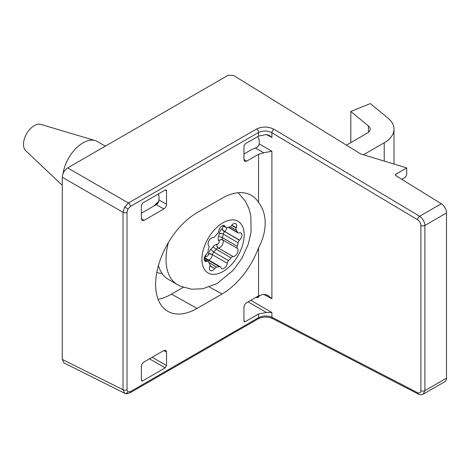 <?xml version="1.0" encoding="UTF-8"?>
<svg xmlns="http://www.w3.org/2000/svg" width="470" height="470" viewBox="0 0 470 470"><rect width="100%" height="100%" fill="white"/><g stroke="black" fill="none" stroke-linecap="round" stroke-linejoin="round"><path stroke-width="0.7" d="M363.334 154.824A33.364 19.264 0 0 0 363.586 154.683L384.219 142.768A33.364 19.264 0 0 0 393.995 129.15A33.364 19.264 0 0 0 387.962 118.099L370.337 103.57L350.814 111.461L350.814 142.598M368.439 132.305L368.439 125.989L350.814 111.461M346.396 145.136A9.535 5.505 180 0 0 346.737 144.954L367.37 133.039A9.535 5.505 180 0 0 370.16 129.15A9.535 5.505 180 0 0 368.439 125.989M156.839 272.324A30.027 17.337 120 0 0 162.003 273.352M222.98 225.53L225.336 226.887A2.861 1.651 120 0 0 225.823 227.515A2.861 1.651 120 0 0 225.911 227.562A2.861 1.651 120 0 0 226.763 227.586A21.925 12.661 120 0 1 229.342 227.116A2.861 1.651 120 0 0 231.287 225.812L231.44 225.6A4.765 2.749 120 0 1 235.687 223.644A4.765 2.749 120 0 1 236.322 227.762L236.24 228.003A2.861 1.651 120 0 0 236.316 230.2L230.329 226.746M228.602 227.192L237.514 232.339A2.861 1.651 120 0 0 237.973 232.885A2.861 1.651 120 0 0 238.061 232.932A2.861 1.651 120 0 0 239.001 232.932L239.183 232.867A4.765 2.749 120 0 1 240.899 232.938A4.765 2.749 120 0 1 239.588 240.141L239.412 240.311A2.861 1.651 120 0 0 238.09 242.726L223.262 234.16A21.925 12.661 -60 0 1 222.375 237.65L237.209 246.215A21.925 12.661 120 0 0 238.09 242.726M225.336 226.887L225.277 226.716A4.765 2.749 120 0 0 224.46 225.671A4.765 2.749 120 0 0 221.106 226.634A4.765 2.749 120 0 0 218.773 230.934L218.738 231.17A2.861 1.651 120 0 1 217.481 233.613A21.925 12.661 120 0 0 215.031 236.41A2.861 1.651 120 0 1 213.086 237.62L212.922 237.62A4.765 2.749 120 0 0 208.892 240.857A4.765 2.749 120 0 0 208.609 245.745L208.715 245.869A2.861 1.651 120 0 1 208.874 248.013A21.925 12.661 120 0 0 207.993 251.503A2.861 1.651 120 0 1 206.671 253.917L206.495 254.088A4.765 2.749 120 0 0 205.184 261.285A4.765 2.749 120 0 0 205.337 261.361A4.765 2.749 120 0 0 206.9 261.361L204.233 259.651M204.197 259.082L208.11 261.338A2.861 1.651 120 0 1 208.568 261.89A21.925 12.661 120 0 0 209.767 264.022A2.861 1.651 120 0 1 209.843 266.226L209.761 266.466A4.765 2.749 120 0 0 210.395 270.585A4.765 2.749 120 0 0 210.548 270.661A4.765 2.749 120 0 0 214.643 268.623L210.002 265.644M220.26 266.713A2.861 1.651 120 0 0 219.32 266.643L204.485 258.077A2.861 1.651 -60 0 1 205.431 258.147L220.26 266.713A2.861 1.651 120 0 1 220.747 267.336L220.806 267.506A4.765 2.749 120 0 0 221.623 268.552A4.765 2.749 120 0 0 221.775 268.629A4.765 2.749 120 0 0 227.31 263.288L212.475 254.728A4.765 2.749 -60 0 1 208.651 260.01M63.092 173.471A28.6 16.509 -60 0 1 95.193 140.583A28.6 16.509 -60 0 1 96.362 141.018A28.6 16.509 -60 0 1 97.278 141.482L105.362 146.147M237.514 232.339A21.925 12.661 120 0 0 236.316 230.2M237.209 246.215A2.861 1.651 120 0 0 237.368 248.36L222.539 239.8L237.368 248.36M205.549 255.204A5.722 3.302 120 0 1 205.813 255.756L205.872 255.927A1.909 1.099 120 0 0 206.26 256.379A1.909 1.099 120 0 0 208.474 254.241L208.51 254.012A5.722 3.302 120 0 1 211.024 249.124A19.064 11.01 120 0 0 213.151 246.691A5.722 3.302 120 0 1 217.046 244.265L217.211 244.265A1.909 1.099 120 0 0 218.82 242.972A1.909 1.099 120 0 0 218.938 241.016A2.861 2.291 139.3 0 1 222.645 239.917A4.765 2.749 -60 0 1 222.363 244.805A4.765 2.749 -60 0 1 218.333 248.042L233.161 256.602A4.765 2.749 120 0 0 237.191 253.371A4.765 2.749 120 0 0 237.473 248.477M232.997 256.602A2.861 1.651 120 0 0 231.052 257.818L216.218 249.259A21.925 12.661 -60 0 1 213.774 252.055L228.602 260.615A21.925 12.661 120 0 0 231.052 257.818M228.602 260.615A2.861 1.651 120 0 0 227.345 263.059M208.874 262.571L216.741 267.107A21.925 12.661 120 0 0 219.32 266.643M216.741 267.107A2.861 1.651 120 0 0 214.802 268.417M208.11 261.338A2.861 1.651 120 0 0 207.082 261.296M238.167 192.729L245.393 201.242L248.947 208.645L250.833 215.718L251.068 232.256L248.148 244.547L241.915 258.242L233.355 270.162L216.952 283.604L202.805 288.762L191.625 289.214L180.803 286.336L177.537 284.685A55.29 31.925 -60 0 1 177.472 284.65L168.43 279.433A55.29 31.925 -60 0 1 158.449 265.515M62.275 185.315L25.674 150.67A15.304 8.836 -60 0 1 26.643 133.727A15.304 8.836 -60 0 1 40.837 124.409L95.193 140.583M124.65 393.249A2.861 2.332 -60 0 0 127.999 391.886L127.012 389.706A2.861 1.651 180 0 1 123.04 389.742L124.779 393.32L63.985 362.957L62.275 359.397L62.275 177.249C62.616 173.301 64.413 170.187 67.662 167.913L128.428 202.999L256.585 129.009C262.336 126.324 268.129 126.412 273.957 129.268L419.634 216.259C422.824 218.55 424.575 221.617 424.892 225.453L424.892 390.623L423.3 394.124L444.92 381.64A7.626 4.4 -120 0 0 446.5 378.15L424.892 390.623A2.861 1.651 0 0 1 420.885 390.646C420.685 392.82 419.581 393.502 417.577 392.691L271.901 317.244C267.412 315.417 262.959 315.558 258.535 317.655L130.378 391.651A2.861 1.651 60 0 1 129.791 392.955L257.948 318.965A2.861 1.651 60 0 0 258.535 317.655L258.535 313.995L245.281 321.65L243.936 320.816M62.275 359.397L123.04 389.742L123.04 212.334L124.65 207.041L128.428 202.999A2.861 1.651 -120 0 1 130.378 206.459L127.999 208.974L127.012 212.293A2.861 1.651 180 0 1 123.04 212.334L62.275 177.249M158.102 299.325A59.261 34.216 -60 0 0 171.474 294.138L197.089 308.408A58.627 33.852 -60 0 1 168.143 311.516A58.627 33.852 -60 0 1 155.635 284.473A58.627 33.852 -60 0 1 197.089 212.669L222.028 198.27A58.627 33.852 -60 0 1 251.703 195.579A58.627 33.852 -60 0 1 258.535 202.382C267.389 213.815 267.424 231.405 258.535 247.743L258.535 295.836L263.77 294.273L267.806 295.231L271.901 298.75L271.901 151.24L263.77 152.774L255.451 147.968C257.619 147.216 258.882 145.87 259.24 143.932L259.24 140.025L257.789 136.564M141.37 213.221L156.287 204.609C157.914 203.475 158.813 201.918 158.983 199.938L158.983 195.99L158.478 193.899M243.936 154.007L251.121 149.86L255.451 147.968M258.535 295.836L246.633 302.715C245.005 303.849 244.106 305.406 243.936 307.386L243.936 320.869L244.312 321.733L245.281 321.65M197.089 308.408L222.028 294.009A58.627 33.852 120 0 0 258.535 247.743M243.936 159.495L246.633 161.163L258.535 154.289L263.77 152.774M246.633 161.163L244.688 161.333L243.936 159.606L243.936 146.117L245.281 143.785L258.535 136.13L258.535 132.47L130.378 206.459M141.37 218.709L144.061 220.377L163.83 208.962L156.287 204.609M144.061 220.377L142.122 220.547L141.37 218.82L141.37 205.337L142.715 202.999L165.182 190.027L166.116 189.927L166.527 190.808L165.135 190.056M158.983 199.938L166.527 204.297L166.527 190.808M166.527 204.297C166.357 206.271 165.458 207.828 163.83 208.962M149.454 358.816L165.182 367.893L142.715 380.865L141.746 380.947L141.37 380.089L141.37 366.6C141.541 364.62 142.439 363.069 144.061 361.929L163.83 350.514L165.704 350.309L166.527 352.071L166.527 365.56L152.151 357.259M165.182 367.893L166.527 365.56M259.24 295.471L258.012 297.657L256.103 297.246M258.535 136.13L266.461 134.508L269.14 135.342L271.901 137.487L266.349 134.502M420.885 390.646L420.885 225.477C420.685 223.08 419.581 221.164 417.577 219.743L271.901 132.746C267.412 130.501 262.959 130.413 258.535 132.47A2.861 1.651 -120 0 0 256.585 129.009M417.577 219.743A2.861 1.563 -59.2 0 1 419.634 216.259L441.295 203.751L395.946 175.739L395.387 174.922L395.946 174.129L406.726 167.902L360.654 153.943L233.49 75.4L228.097 75.288L67.662 167.913M406.726 167.902L406.726 174.928L405.31 177.29L401.762 179.334M441.295 203.751A7.626 4.4 60 0 1 446.5 212.981L446.5 378.15M171.474 294.138L183.276 287.323M271.901 137.487L271.901 132.746A2.861 1.563 -59.2 0 1 273.957 129.268M248.089 301.869L266.461 312.48L258.535 313.995M266.461 312.48L271.901 312.503L250.786 300.312M142.715 380.865L141.37 380.036M271.901 312.503L271.901 317.244A2.861 1.68 117.4 0 0 272.571 318.595C267.812 316.451 262.936 316.574 257.948 318.965M384.219 161.122L384.219 142.768M208.474 254.241A2.861 1.293 -171 0 1 212.475 254.728L227.31 263.288M204.262 259.839L206.9 261.361M209.943 265.908L214.643 268.623M237.015 220.765A29.863 17.243 -60 0 1 238.872 254.111A29.863 17.243 -60 0 1 209.068 273.458A29.863 17.243 -60 0 1 207.211 240.111A29.863 17.243 -60 0 1 237.015 220.765M177.472 284.65A55.29 31.925 -60 0 1 168.36 242.62M231.804 225.148L236.322 227.762M231.639 225.347L236.24 228.003M226.963 227.527A4.765 2.749 -60 0 1 224.76 231.575L239.588 240.141M218.938 241.016L218.832 240.893A5.722 3.302 120 0 1 218.509 236.598A19.064 11.01 120 0 0 219.279 233.567A5.722 3.302 120 0 1 221.916 228.737L222.093 228.567A2.861 1.04 -134 0 0 224.76 231.575L239.412 240.311M217.211 244.265A2.861 2.215 -90.2 0 0 218.333 248.042L233.161 256.602M223.15 225.494L225.277 226.716M222.093 228.567A1.909 1.099 120 0 0 222.574 225.665M205.813 255.756A2.861 2.091 -19.3 0 0 205.132 257.865L205.431 258.147M205.872 255.927A2.861 2.091 -19.3 0 0 205.155 257.895M208.51 254.012A2.861 1.293 -171 0 1 212.516 254.493A2.861 1.651 -60 0 1 213.774 252.055A2.861 0.952 -135.6 0 1 211.024 249.124M213.151 246.691A2.861 0.558 -141.9 0 0 216.218 249.259A2.861 1.651 -60 0 1 218.168 248.042A2.861 2.215 -90.2 0 1 217.046 244.265M218.832 240.893A2.861 2.291 139.3 0 1 222.539 239.8A2.861 1.651 -60 0 1 222.375 237.65A2.861 0.84 -162.5 0 0 218.509 236.598M219.279 233.567A2.861 1.204 -169.2 0 1 223.262 234.16A2.861 1.651 -60 0 1 224.584 231.745A2.861 1.04 -134 0 1 221.916 228.737M127.999 208.974L124.65 207.041M158.049 202.84A67.239 38.822 120 0 0 156.181 204.673M127.012 212.293L127.012 389.706M130.378 391.651L127.999 391.886M258.535 202.382L258.535 154.289M446.5 212.981L424.892 225.453A2.861 1.651 0 0 1 420.885 225.477M395.946 174.129L395.946 175.739M209.438 286.994L222.028 294.009M259.24 143.932L271.901 151.24M259.076 296.752L256.285 297.34M263.6 294.291L271.901 298.75M163.736 350.573L166.527 352.071M417.577 392.691A2.861 1.68 117.4 0 0 418.247 394.042C419.634 394.935 421.32 394.964 423.3 394.124M393.995 129.15L393.995 164.065M222.598 225.653L225.823 227.515M228.209 227.251L237.973 232.885M153.907 205.983L158.79 201.207M418.247 394.042L272.571 318.595M124.779 393.32L126.765 393.795L129.791 392.955"/></g></svg>
